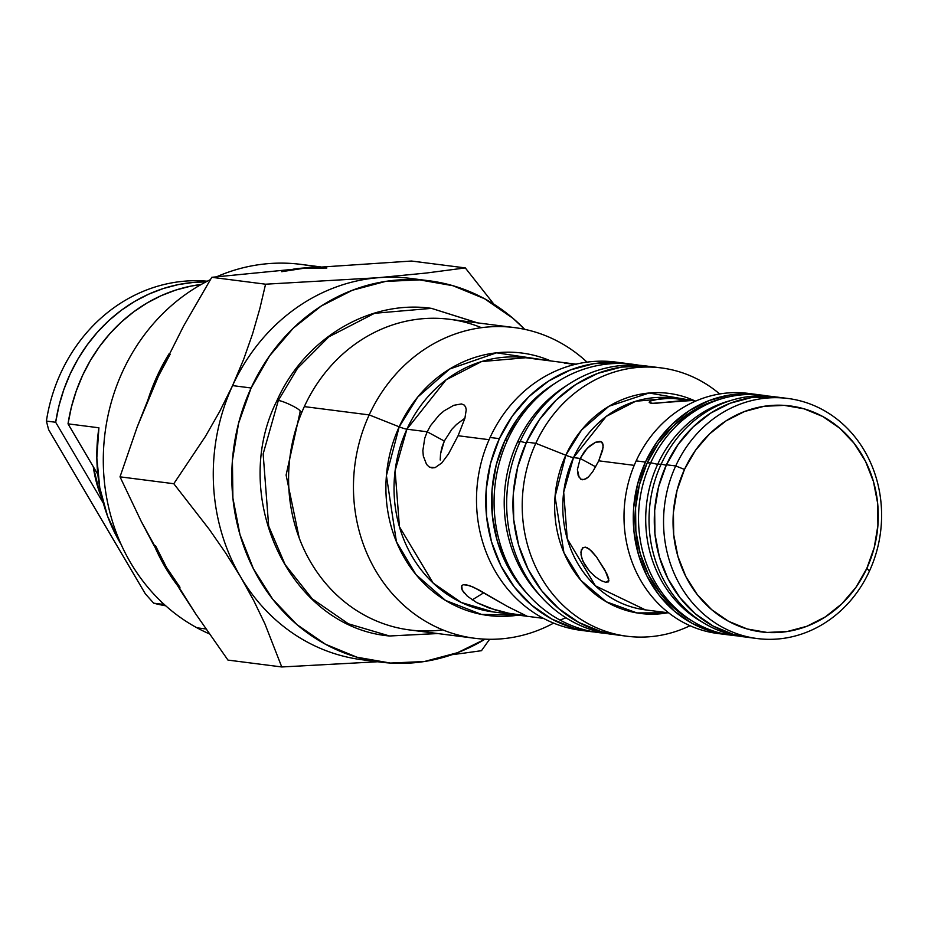 <?xml version="1.0" encoding="UTF-8"?>
<svg xmlns="http://www.w3.org/2000/svg" width="928" height="928" viewBox="0 0 928 928"><rect width="100%" height="100%" fill="white"/><g stroke="black" fill="none" stroke-linecap="round" stroke-linejoin="round"><path stroke-width="1.39" d="M658.068 611.506L668.578 612.828M608.2 582.007L608.698 578.666L606.761 573.643L596.414 556.777L589.326 549.098L585.232 547.126L582.227 548.193L585.232 547.126L587.18 547.74L591.635 551.139L596.414 556.777L605.16 570.523L608.896 580.452L608.524 581.67L606.007 582.39L608.907 580.244L606.007 582.39L601.402 580.754L595.579 576.984L589.64 571.439L584.71 564.769L581.682 557.925L580.893 552.044L582.761 547.706M684.748 399.62L691.836 400.525L679.725 400.873L653.509 403.529L649.229 402.508L650.366 401.024L661.2 398.506L673.473 398.495L691.836 400.525L651.328 403.402L649.229 402.508L650.366 401.024L661.2 398.506L673.473 398.495L685.224 399.678L672.533 398.054L635.726 401.244L606.158 416.475L573.516 457.597A14.233 2.053 24.7 0 1 565.802 455.219L581.543 430.024L608.942 406.267L649.066 393.008L695.037 400.942A110.954 99.772 -82.7 0 0 565.802 455.219L535.804 443.317L526.536 442.134A135.256 121.626 97.3 0 0 617.63 635.042L626.899 636.225A135.256 121.626 -82.7 0 1 535.804 443.317A135.256 121.626 97.3 0 0 554.109 595.799A135.256 121.626 97.3 0 0 690.038 625.716A135.256 121.626 -82.7 0 1 626.899 636.225M601.622 441.937L602.666 443.155L603.142 447.366L598.757 460.822L634.207 465.357L598.757 460.822L592.806 471.598L588.48 476.911L586.345 478.628L582.378 479.776L580.986 479.324L578.179 475.577L577.402 469.614L580.22 458.455L595.695 466.854L580.22 458.455L587.227 448.259L595.567 442.25L601.356 441.786L603.165 444.988L602.632 450.242L598.757 460.822L592.806 471.598L588.48 476.911L584.292 479.602L580.673 479.138M576.056 364.553L564.189 363.034M461.622 585.986L463.269 584.71L465.821 584.617L473.64 587.25L507.674 606.587L526.234 615.786L508.741 613.246L495.877 610.183L476.772 602.632L467.329 596.194L462.19 590.046L461.39 587.552L461.761 585.719L463.269 584.71L469.324 585.487L478.581 589.756L507.674 606.587L526.234 615.786L508.741 613.246L489.195 608.06L476.772 602.632L467.329 596.194M523.38 614.278L522.8 615.531L523.38 614.278M463.594 404.631L465.601 406.835L466.239 409.77L464.905 418.273L458.096 435.731L448.526 453.873L441.774 462.968L435.104 467.631L431.961 467.944L429.061 466.854L426.555 464.406L423.319 456.066L422.855 450.59L424.769 438.167L427.205 431.787L430.546 425.616L439.234 414.978L444.129 410.826L453.746 405.316L461.413 403.947L463.988 404.875L465.601 406.835L466.239 409.77L464.905 418.273L458.096 435.731L489.079 439.698L458.096 435.731L448.526 453.873L441.774 462.968L435.104 467.631L429.652 467.202M442.772 629.88A156.612 140.824 -82.7 0 1 312.713 565.512A156.612 140.824 -82.7 0 1 304.326 406.603L369.193 414.909A156.612 140.824 -82.7 0 1 514.425 327.584A156.612 140.824 -82.7 0 1 587.03 362.14A156.612 140.824 97.3 0 0 369.193 414.909L399.191 426.81L386.408 475.577L396.395 541.674L415.964 574.606L445.521 600.428L481.47 614.417L518.23 615.136A132.31 118.97 -82.7 0 1 406.87 561.997A132.31 118.97 -82.7 0 1 399.191 426.81A14.233 2.053 -155.3 0 0 406.905 429.188A128.134 115.223 97.3 0 1 525.735 357.744L481.551 361.572L446.078 379.83L406.905 429.188L427.205 431.787L444.292 441.055L451.855 429.281L456.576 424.398L464.928 418.168L456.576 424.398L451.855 429.281L444.292 441.055L427.205 431.787L406.905 429.188A14.233 2.053 24.7 0 1 399.191 426.81L417.658 397.126L449.662 369.019L496.55 352.826L550.756 360.946A132.31 118.97 -82.7 0 0 399.191 426.81L369.193 414.909L304.326 406.603A156.612 140.824 97.3 0 0 409.793 629.973L474.672 638.267A156.612 140.824 -82.7 0 1 369.193 414.909A156.612 140.824 97.3 0 0 392.579 593.99A156.612 140.824 97.3 0 0 553.633 623.117A156.612 140.824 -82.7 0 1 474.672 638.267M371.316 660.643A192.2 172.828 -82.7 0 1 240.677 576.996A192.2 172.828 97.3 0 0 362.036 659.738L380.573 662.116A192.2 172.828 -82.7 0 1 251.117 387.985L232.58 385.607A192.2 172.828 97.3 0 0 240.677 576.996L253.912 600.95L264.932 623.871L281.752 666.965L377.835 661.757L281.752 666.965L227.963 660.086L195.854 614.104L166.541 567.507L141.276 521.49L120.014 476.841L137.182 427.008L158.444 376.118L183.558 326.111L211.781 277.31L304.198 268.215L411.51 261.035L465.299 267.914L426.033 273.064L378.334 277.704L265.57 284.2L259.84 308.595L252.602 333.778L243.623 359.426L232.58 385.607L219.692 411.475L205.366 436.508L173.791 483.72L209.368 529.494L225.782 553.169L240.677 576.996A192.2 172.828 -82.7 0 1 232.58 385.607A192.2 172.828 -82.7 0 1 378.334 277.704A192.2 172.828 -82.7 0 1 420.059 279.908M429.362 280.813L410.826 278.446A192.2 172.828 97.3 0 0 378.334 277.704A192.2 172.828 97.3 0 0 232.58 385.607L251.117 387.985A192.2 172.828 -82.7 0 1 429.362 280.813A192.2 172.828 -82.7 0 1 524.714 329.336L512.929 318.281L484.439 298.665L452.899 285.708L419.514 279.873L385.572 281.416L352.385 290.255L321.204 306.054L293.248 328.21L269.584 355.876L251.117 387.985L238.566 423.296L232.418 460.462L232.893 498.058L239.981 534.621L253.414 568.76L272.67 599.163L297.006 624.66L325.484 644.264L357.025 657.233L390.41 663.056L424.351 661.525L457.55 652.686L485.066 639.172A192.2 172.828 -82.7 0 1 380.573 662.116M302.052 411.777L300.15 411.533L302.052 411.777M472.201 599.882L483.848 592.725M493.197 611.935L461.286 602.492L433.202 583.12L399.411 526.71L395.119 470.67L406.905 429.188A128.134 115.223 97.3 0 0 493.197 611.935L543.46 618.373M464.174 592.98L462.19 590.046L461.761 585.719M585.8 630.866A135.256 121.626 -82.7 0 1 490.088 437.471A135.256 121.626 97.3 0 0 581.172 630.367L590.44 631.562A135.256 121.626 -82.7 0 1 499.357 438.654L490.088 437.471L499.357 438.654L490.518 463.501L486.191 489.659L486.527 516.107L491.515 541.836L500.958 565.871L514.506 587.262L531.64 605.195L551.684 618.999L573.875 628.117L594.616 632.014A135.256 121.626 -82.7 0 1 590.44 631.562M661.235 367.906L651.966 366.722A135.256 121.626 97.3 0 0 526.536 442.134L535.804 443.317A135.256 121.626 -82.7 0 1 661.235 367.906A135.256 121.626 -82.7 0 1 719.687 393.971A135.256 121.626 97.3 0 0 535.804 443.317L565.802 455.219L555.048 496.596L563.922 552.682L580.893 580.394L606.32 601.808L636.944 612.932L667.928 612.77A110.954 99.772 -82.7 0 1 572.901 569.618A110.954 99.772 -82.7 0 1 565.802 455.219A14.233 2.053 -155.3 0 0 573.516 457.597A106.778 96.013 97.3 0 0 645.424 609.882L658.114 611.506M579.246 477.711L577.402 469.614L580.22 458.455L573.516 457.597L580.22 458.455L584.559 451.321L590.034 445.695L595.567 442.25L600.045 441.38M608.524 581.67L606.007 582.39L601.402 580.754L595.579 576.984L589.64 571.439L582.923 561.301L581.009 554.805L581.322 549.817M668.682 612.863L658.706 611.587M722.309 633.963A121.011 108.82 -82.7 0 1 636.167 460.891A121.011 108.82 97.3 0 0 717.669 633.488L726.937 634.671A121.011 108.82 -82.7 0 1 645.436 462.074L636.167 460.891L645.436 462.074L637.536 484.312L633.662 507.709L633.952 531.373L638.418 554.399L646.874 575.894L658.996 595.034L674.32 611.088L692.253 623.43L712.112 631.597L729.57 634.972A121.011 108.82 -82.7 0 1 726.937 634.671M787.93 398.472A121.011 108.82 -82.7 0 1 869.443 571.068A121.011 108.82 97.3 0 0 822.614 409.712A121.011 108.82 97.3 0 0 675.712 465.949L684.493 469.429A113.9 102.416 -82.7 0 1 822.765 416.51A113.9 102.416 -82.7 0 1 866.833 568.377L874.269 547.45L877.911 525.422L877.633 503.15L873.434 481.481L865.476 461.251L854.062 443.236L839.643 428.121L822.765 416.51L804.066 408.819L784.288 405.374L764.173 406.278L744.5 411.522L726.021 420.883L709.456 434.014L695.432 450.405L684.493 469.429L677.057 490.367L673.415 512.384L673.693 534.656L677.892 556.324L685.85 576.566L697.264 594.581L711.683 609.684L728.561 621.308L747.26 628.987L767.038 632.444L787.153 631.527L806.826 626.296L825.294 616.923L841.87 603.792L855.894 587.401L866.833 568.377L869.443 571.068L866.833 568.377A113.9 102.416 -82.7 0 1 728.561 621.308A113.9 102.416 -82.7 0 1 684.493 469.429L675.712 465.949A121.011 108.82 -82.7 0 1 787.93 398.472L778.662 397.288A121.011 108.82 97.3 0 0 666.443 464.766A121.011 108.82 97.3 0 0 747.945 637.362L757.213 638.545A121.011 108.82 -82.7 0 1 675.712 465.949L666.443 464.766L675.712 465.949A121.011 108.82 97.3 0 0 722.529 627.305A121.011 108.82 97.3 0 0 869.443 571.068A121.011 108.82 -82.7 0 1 757.213 638.545M481.481 650.69L489.59 639.288L481.481 650.69L462.886 653.289L481.481 650.69M452.075 654.669L462.886 653.289L452.075 654.669M281.694 271.695L304.198 268.215L411.51 261.035L465.299 267.914L493.916 304.233L465.299 267.914L426.033 273.064L378.334 277.704L265.57 284.2L259.84 308.595L252.602 333.778L243.623 359.426L232.58 385.607L219.692 411.475L205.366 436.508L173.791 483.72L209.368 529.494L225.782 553.169L240.677 576.996L253.912 600.95L264.932 623.871L281.752 666.965L227.963 660.086L195.854 614.104L180.786 590.892L166.541 567.507L155.579 545.873M748.351 637.408L733.12 634.288L713.261 626.122L695.327 613.779L680.004 597.725L667.882 578.585L659.425 557.09L654.959 534.064L654.669 510.4L658.544 486.991L666.443 464.766L678.066 444.547L692.961 427.124L710.57 413.18L730.197 403.228L751.1 397.66L772.467 396.697L779.114 397.346M760.31 394.968L751.46 394.006L730.092 394.968L709.189 400.536L689.562 410.489L671.953 424.444L657.059 441.856L645.436 462.074A121.011 108.82 -82.7 0 1 757.666 394.597A121.011 108.82 -82.7 0 1 760.287 394.968M757.666 394.597L748.397 393.414A121.011 108.82 97.3 0 0 636.167 460.891A121.011 108.82 -82.7 0 1 753.014 394.11M672.533 398.054A106.778 96.013 97.3 0 0 573.516 457.597L563.69 492.165L567.263 538.866L595.428 585.87L645.424 609.882M649.229 402.508L649.391 401.812M618.094 635.1L601.066 631.597L578.863 622.479L558.818 608.675L541.697 590.742L528.148 569.34L518.694 545.316L513.706 519.587L513.37 493.139L517.708 466.981L526.536 442.134L539.528 419.537L556.185 400.072L575.859 384.47L597.794 373.358L621.157 367.14L645.041 366.05L652.465 366.78M628.94 363.857L617.851 362.581L593.966 363.66L570.604 369.878L548.668 381.002L528.995 396.592L512.337 416.057L499.357 438.654A135.256 121.626 -82.7 0 1 624.776 363.242A135.256 121.626 -82.7 0 1 628.929 363.846M624.776 363.242L615.519 362.059A135.256 121.626 97.3 0 0 490.088 437.471A135.256 121.626 -82.7 0 1 620.136 362.744M444.129 410.826L453.746 405.316L461.413 403.947L463.988 404.875M422.855 450.59L424.769 438.167L427.205 431.787L430.546 425.616L439.234 414.978M514.425 327.584L449.558 319.29A156.612 140.824 97.3 0 0 304.326 406.603A156.612 140.824 -82.7 0 1 481.446 327.677M179.986 587.296L166.541 567.507L153.34 544.307L141.276 521.49L120.014 476.841L173.791 483.72L120.014 476.841L137.182 427.008L147.285 401.569L158.444 376.118L170.137 354.287M158.433 376.165L183.558 326.111L211.781 277.31L265.57 284.2L211.781 277.31L304.198 268.215L326.842 268.018M426.555 464.406L423.319 456.066M440.208 460.01L440.533 453.908L440.208 460.01M441.89 447.47L440.533 453.908L444.292 441.055L441.89 447.47M695.791 401.035L691.65 400.525M120.176 542.822A163.722 147.227 97.3 0 0 121.139 544.458L120.176 542.822A163.722 147.227 97.3 0 1 98.913 427.796L96.837 457.922L99.783 487.803L107.648 516.432L120.176 542.822M48.604 429.652L145.313 593.804L48.604 429.652L46.4 421.068A163.722 147.227 -82.7 0 1 207.28 281.207A163.722 147.227 97.3 0 0 46.4 421.068L55.668 422.263L103.356 503.208L55.668 422.263A163.722 147.227 -82.7 0 1 205.946 281.903L193.639 282.39L178.385 284.571L163.386 288.504L148.782 294.13L134.757 301.38L121.44 310.184L108.982 320.462L97.521 332.073L87.174 344.926L78.068 358.846L70.284 373.706L63.916 389.342L59.021 405.582L55.668 422.263L46.4 421.068L48.604 429.652M161.507 601.901L162.957 604.372L164.627 604.801A163.722 147.227 -82.7 0 1 162.957 604.372L153.688 603.188A163.722 147.227 97.3 0 0 165.741 605.798A163.722 147.227 -82.7 0 1 153.688 603.188L145.313 593.804L153.688 603.188L162.957 604.372L161.507 601.901M97.846 474.452L68.022 423.841L71.375 407.172L76.27 390.932L82.638 375.295L90.422 360.424L99.54 346.504L109.875 333.662L121.336 322.039L133.794 311.773L147.111 302.957L161.147 295.707L175.74 290.081L190.739 286.16L201.237 284.455A163.722 147.227 97.3 0 0 68.022 423.841L98.913 427.796L68.022 423.841L97.846 474.452M102.416 499.693L99.586 492.513L93.299 466.726A121.011 108.82 97.3 0 0 102.416 499.682M196.98 627.815A192.2 172.828 -82.7 0 1 103.449 451.994A192.2 172.828 -82.7 0 1 210.343 279.676A192.2 172.828 97.3 0 0 103.449 451.994A192.2 172.828 97.3 0 0 196.98 627.815L205.923 628.964L196.98 627.815A192.2 172.828 97.3 0 0 209.287 633.824A192.2 172.828 -82.7 0 1 196.98 627.815M320.728 266.916L300.858 264.376A192.2 172.828 97.3 0 0 216.676 276.753A192.2 172.828 -82.7 0 1 316.645 267.229M312.133 267.577A192.2 172.828 97.3 0 0 293.677 269.097A192.2 172.828 -82.7 0 1 312.133 267.577M169.29 353.487A192.2 172.828 97.3 0 0 147.784 400.374A192.2 172.828 -82.7 0 1 169.29 353.487M155.208 547.682A192.2 172.828 97.3 0 0 177.132 585.023A192.2 172.828 -82.7 0 1 155.208 547.682M702.438 622.189A118.877 106.894 -82.7 0 1 657.65 464.348L661.188 464.093L666.223 465.241L661.188 464.093A121.011 108.82 97.3 0 0 745.3 636.991A121.011 108.82 -82.7 0 1 704.584 623.5A121.011 108.82 -82.7 0 1 661.188 464.093L657.65 464.348A118.877 106.894 97.3 0 0 700.28 620.948L704.584 623.5M718.388 399.678L709.769 402.555L690.49 412.322L673.194 426.033L658.567 443.143L647.141 463.002L650.69 462.747L657.65 464.348L650.69 462.747A121.011 108.82 97.3 0 0 737.458 635.877A121.011 108.82 -82.7 0 1 694.086 622.154A121.011 108.82 -82.7 0 1 650.69 462.747L647.141 463.002A118.877 106.894 97.3 0 0 689.771 619.602L694.086 622.154M722.715 398.437A121.011 108.82 -82.7 0 1 768.14 396.082A121.011 108.82 97.3 0 0 650.69 462.747A121.011 108.82 -82.7 0 1 722.715 398.437L717.901 399.829A118.877 106.894 97.3 0 0 647.141 463.002L639.38 484.845L635.576 507.836L635.866 531.083L640.25 553.703L648.556 574.815L660.469 593.618L675.526 609.383L690.026 619.753M733.213 399.782A121.011 108.82 -82.7 0 1 776.028 396.987A121.011 108.82 97.3 0 0 661.188 464.093A121.011 108.82 -82.7 0 1 733.213 399.782L728.399 401.174A118.877 106.894 97.3 0 0 657.65 464.348A118.877 106.894 -82.7 0 1 730.812 400.502M540.026 595.521A130.987 117.786 -82.7 0 1 517.372 442.378L520.248 441.322L526.164 442.946L520.248 441.322A135.256 121.626 97.3 0 0 614.464 634.59A135.256 121.626 -82.7 0 1 541.801 597.504A135.256 121.626 -82.7 0 1 520.248 441.322L517.372 442.378A130.987 117.786 97.3 0 0 538.252 593.618L541.801 597.504M526.048 592.435L519.471 584.675L506.34 563.957L497.199 540.699L492.362 515.771L492.037 490.158L496.236 464.835L504.786 440.765L507.662 439.721A135.256 121.626 97.3 0 0 559.99 620.055L565.987 617.804L559.99 620.055A135.256 121.626 97.3 0 0 605.068 633.244A135.256 121.626 -82.7 0 1 559.99 620.055A135.256 121.626 -82.7 0 1 529.215 595.892A135.256 121.626 -82.7 0 1 507.662 439.721L504.786 440.765A130.987 117.786 97.3 0 0 525.666 592.006L529.215 595.892M556.545 382.336A135.256 121.626 -82.7 0 1 639.357 365.296A135.256 121.626 97.3 0 0 507.662 439.721A135.256 121.626 -82.7 0 1 556.545 382.336L552.125 385.201A130.987 117.786 97.3 0 0 504.786 440.765L517.36 418.888L533.496 400.038L552.543 384.934M569.131 383.948A135.256 121.626 -82.7 0 1 648.811 366.363A135.256 121.626 97.3 0 0 520.248 441.322A135.256 121.626 -82.7 0 1 569.131 383.948L564.711 386.814A130.987 117.786 97.3 0 0 517.372 442.378A130.987 117.786 -82.7 0 1 566.915 385.41M437.413 633.499L389.563 635.993L348.429 623.813L312.237 598.838L285.105 564.584L268.679 526.141L263.146 453.92L278.33 400.444A12.818 1.844 -155.3 0 0 276.938 400.676A12.818 1.844 24.7 0 1 278.33 400.444L297.447 368.393L328.825 336.841L374.552 313.293L431.485 308.363L477.166 322.816M278.33 400.444L263.146 453.92L268.679 526.141L285.105 564.584L312.237 598.838L348.429 623.813L389.563 635.993C290.012 627.282 228.532 496.526 276.95 400.652C304.396 338.743 369.437 299.454 431.485 308.363L374.552 313.293L328.825 336.841L297.447 368.393L278.33 400.444A12.818 1.844 24.7 0 1 291.786 405.49A12.818 1.844 24.7 0 1 300.231 411.348A12.818 1.844 -155.3 0 0 291.786 405.49A12.818 1.844 -155.3 0 0 278.33 400.444M299.234 538.089L286.102 475.055L300.231 411.359A12.818 1.844 24.7 0 1 300.069 411.522M525.735 357.744L575.986 364.17M389.563 635.993L437.83 633.557M431.485 308.363L477.595 322.874"/></g></svg>
